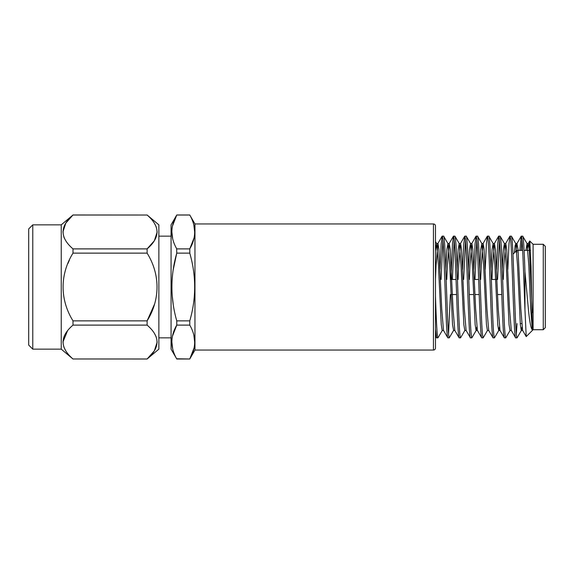 <?xml version="1.0" encoding="UTF-8"?>
<svg xmlns="http://www.w3.org/2000/svg" width="574" height="574" viewBox="0 0 574 574"><rect width="100%" height="100%" fill="white"/><g stroke="black" fill="none" stroke-linecap="round" stroke-linejoin="round"><path stroke-width="0.86" d="M529.142 247.71L529.73 241.008L533.095 244.287L533.095 329.713L526.215 336.594L524.959 309.881L524.959 271.746C524.313 251.656 523.395 235.541 522.699 236.151L521.192 236.237L519.893 250.393M529.795 240.987L531.043 266.645L532.299 329.885C530.914 328.364 529.651 321.871 528.503 310.405L524.959 271.746M521.996 327.101L521.292 330.509L522.699 330.509L526.215 336.594M435.472 329.146L436.549 337.849L435.472 336.07M436.549 337.849L437.955 337.849C437.158 338.395 436.233 319.316 435.472 296.155M447.842 337.849L449.255 337.849C448.631 337.16 448 328.687 447.376 312.421C446.127 280.729 444.85 234.422 443.609 236.151L442.195 236.151C443.437 234.422 444.714 280.729 445.962 312.421C446.586 328.687 447.218 337.16 447.842 337.849L443.494 330.409L441.722 308.755L438.902 249.324L437.955 243.491L436.075 265.245L435.472 279.172M449.255 337.849L453.604 330.409L452.549 324.676L449.729 265.245L447.957 243.591L443.609 236.151M459.143 337.849L460.556 337.849C459.315 339.578 458.03 293.271 456.789 261.579C456.165 245.313 455.534 236.84 454.909 236.151L453.496 236.151C454.737 234.422 456.014 280.729 457.263 312.421C457.887 328.687 458.518 337.16 459.143 337.849L454.795 330.409L453.022 308.755L450.195 249.324L449.255 243.491L447.376 265.245L446.759 279.473M466.203 330.509L464.796 330.509L463.849 324.676L461.03 265.245L459.257 243.591L454.909 236.151M470.443 337.849L471.857 337.849C471.225 337.16 470.601 328.687 469.97 312.421C468.728 280.729 467.451 234.422 466.203 236.151L464.796 236.151C465.421 236.84 466.052 245.313 466.676 261.579C467.918 293.271 469.195 339.578 470.443 337.849L466.095 330.409L464.323 308.755L461.496 249.324L460.556 243.491L458.676 265.245L458.059 279.473M476.8 327.101L476.09 330.509L475.15 324.676L472.323 265.245L470.551 243.591L466.203 236.151M481.744 337.849L483.157 337.849C482.526 337.16 481.902 328.687 481.27 312.421C480.029 280.729 478.752 234.422 477.503 236.151L476.09 236.151C477.338 234.422 478.616 280.729 479.857 312.421C480.488 328.687 481.112 337.16 481.744 337.849L477.396 330.409L475.624 308.755L472.797 249.324L471.857 243.491L469.97 265.245L469.353 279.473M488.804 330.509L487.391 330.509L486.451 324.676L483.624 265.245L481.851 243.591L477.503 236.151M493.044 337.849L494.451 337.849C493.827 337.16 493.195 328.687 492.571 312.421C491.322 280.729 490.045 234.422 488.804 236.151L487.391 236.151C488.639 234.422 489.916 280.729 491.157 312.421C491.789 328.687 492.413 337.16 493.044 337.849L488.689 330.409L486.924 308.755L484.097 249.324L483.157 243.491L481.27 265.245L480.653 279.473M499.394 327.101L498.691 330.509L497.751 324.676L494.924 265.245L493.152 243.591L488.804 236.151M504.338 337.849L505.751 337.849C504.51 339.578 503.233 293.271 501.985 261.579C501.36 245.313 500.729 236.84 500.105 236.151L498.691 236.151C499.932 234.422 501.21 280.729 502.458 312.421C503.082 328.687 503.714 337.16 504.338 337.849L499.99 330.409L498.218 308.755L495.398 249.324L494.451 243.491L492.571 265.245L491.954 279.473M511.405 330.509L509.992 330.509L509.052 324.676L506.225 265.245L504.453 243.591L500.105 236.151M515.639 337.849L517.052 337.849C515.811 339.578 514.534 293.271 513.285 261.579C512.661 245.313 512.03 236.84 511.405 236.151L509.992 236.151C510.616 236.84 511.247 245.313 511.872 261.579C513.12 293.271 514.397 339.578 515.639 337.849L511.291 330.409L509.518 308.755L506.691 249.324L505.751 243.491L503.872 265.245L503.255 279.473M521.292 330.509L520.345 324.676L517.526 265.245L515.753 243.591L511.405 236.151M442.195 236.151L441.198 243.763L440.021 269.414M442.898 240.133L441.062 279.473M442.303 330.409L437.955 337.849M453.496 236.151L452.499 243.763L450.949 279.473M450.389 294.527L448.552 333.867M454.199 240.133L452.362 279.473M464.796 236.151L463.792 243.763L462.622 269.414M465.5 240.133L463.663 279.473M464.904 330.409L460.556 337.849M476.09 236.151L475.093 243.763L473.916 269.414M476.8 240.133L474.956 279.473M476.205 330.409L471.857 337.849M487.391 236.151L486.393 243.763L485.217 269.414M487.505 330.409L483.157 337.849M498.691 236.151L497.694 243.763L496.517 269.414M499.394 240.133L497.558 279.473M498.799 330.409L494.451 337.849M509.992 236.151L508.995 243.763L507.818 269.414M510.099 330.409L505.751 337.849M517.038 323.607L516.349 333.867M521.996 240.133L521.307 250.393M521.4 330.409L517.052 337.849M194.959 223.953L194.959 350.047L433.435 350.047L433.435 223.953L194.959 223.953L189.886 215.228M194.959 350.047L189.779 358.98C196.294 347.744 196.294 336.457 189.779 325.106L189.886 325.307M193.904 335.611L194.665 342.068M193.933 348.339L189.779 358.98L176.656 358.772M193.933 238.253L189.779 248.894L189.815 253.27M193.904 225.525L194.665 231.982M32.768 349.15L28.7 345.082L28.7 228.918L32.768 224.85L32.768 349.15L61.239 349.15L61.239 224.85L72.998 214.985L147.116 215.028L72.998 215.02C59.804 226.278 59.804 237.564 72.998 248.894L147.109 248.894C160.304 237.636 160.304 226.35 147.109 215.02M64.539 238.569L63.836 236.904M62.918 231.961L65.766 223.164L72.998 214.985M67.94 263.473L69.375 260.201M72.998 358.98L147.109 358.98C160.304 347.722 160.304 336.436 147.109 325.106L72.998 325.106C59.804 336.364 59.804 347.65 72.998 358.98L147.109 359.015L158.869 349.15L158.869 224.85L147.109 214.985M65.766 350.843L63.836 346.99M62.918 342.039L67.517 330.803M61.239 349.15L72.998 359.015M32.768 224.85L61.239 224.85M154.341 333.243L156.279 337.096M157.19 342.039L154.349 350.836L147.109 359.015M154.349 304.586L147.109 320.866C160.282 299.657 160.347 274.487 147.109 253.134L72.998 253.134C59.854 274.264 59.746 299.563 72.998 320.866L147.109 320.866L147.109 325.106M154.341 223.157L156.279 227.01M157.19 231.961L154.349 240.75L147.109 248.894L147.109 253.134M158.869 337.849L171.074 337.849M158.869 236.151L171.074 236.151M172.609 335.747L176.763 325.106C170.256 336.342 170.256 347.629 176.763 358.98L171.074 349.15L171.074 224.85L176.763 214.985L189.779 214.985M173.176 269.959L176.763 253.134L176.656 248.693M172.645 238.389L171.884 231.932M172.609 225.661L176.763 214.985M173.197 304.155L172.229 295.718M171.884 287L171.927 283.908M172.645 348.475L171.884 342.018M533.095 329.713L543.269 329.713L543.269 244.287L533.095 244.287M433.435 350.047A2.031 2.031 0 0 0 435.472 348.016L435.472 225.984A2.031 2.031 0 0 0 433.435 223.953M512.984 254.232L516.822 250.393L522.684 250.393M524.098 250.393L530.519 250.393M520.259 323.607L521.673 323.607M516.822 250.393L516.822 252.467L516.822 250.393M543.269 244.287L545.3 246.325L545.3 327.675L543.269 329.713M451.752 279.473L456.043 279.473M474.354 279.473L478.637 279.473M491.351 279.473L496.955 279.473M450.992 294.527L456.595 294.527M469.31 294.527L473.593 294.527M475.007 294.527L479.197 294.527M497.601 294.527L501.791 294.527M532.299 329.885L530.706 308.755L528.819 265.245L527.054 243.591L525.906 250.393M515.753 243.591L515.065 245.808L514.433 252.782M504.453 243.591L503.398 249.324L502.279 269.414M493.152 243.591L492.097 249.324L490.978 269.414M481.851 243.591L480.797 249.324L479.677 269.414M470.551 243.591L469.503 249.324L468.377 269.414M459.257 243.591L458.203 249.324L457.083 269.414M447.957 243.591L446.902 249.324L445.783 269.414M443.609 330.509L442.195 330.509L441.255 324.676L438.428 265.245L436.656 243.591L435.472 250.938M527.054 243.591L522.699 236.151M532.299 312.722L529.293 249.324L528.353 243.491L527.319 250.393M522.591 330.409L520.819 308.755L517.992 249.324L516.937 243.591L515.954 251.261M524.959 309.881C523.718 277.83 522.512 234.658 521.292 236.151M435.472 236.151L435.472 225.984M189.779 253.134L176.763 253.134C170.313 275.757 170.313 298.329 176.763 320.866L189.779 320.866C196.294 298.401 196.294 275.829 189.779 253.134M176.763 248.894L189.779 248.894C196.294 237.658 196.294 226.371 189.779 215.02L176.763 215.02C170.256 226.256 170.256 237.543 176.763 248.894M189.779 320.866L189.779 325.106L176.763 325.106L176.763 320.866M72.998 325.106L72.998 320.866M72.998 253.134L72.998 248.894M436.656 243.591L435.472 241.539M528.353 243.491L526.939 243.491M517.052 243.491L515.639 243.491M505.751 243.491L504.338 243.491M500.105 330.509L498.691 330.509M494.451 243.491L493.044 243.491M483.157 243.491L481.744 243.491M477.503 330.509L476.09 330.509M471.857 243.491L470.443 243.491M460.556 243.491L459.143 243.491M454.909 330.509L453.496 330.509M449.255 243.491L447.842 243.491M437.955 243.491L436.549 243.491M521.192 236.237L516.937 243.591M509.899 236.237L505.644 243.591M498.598 236.237L494.343 243.591M487.297 236.237L483.043 243.591M475.997 236.237L471.742 243.591M464.696 236.237L460.441 243.591M453.403 236.237L449.148 243.591M442.102 236.237L437.847 243.591M528.238 243.591L529.73 241.008M176.763 359.015L189.779 359.015"/></g></svg>
